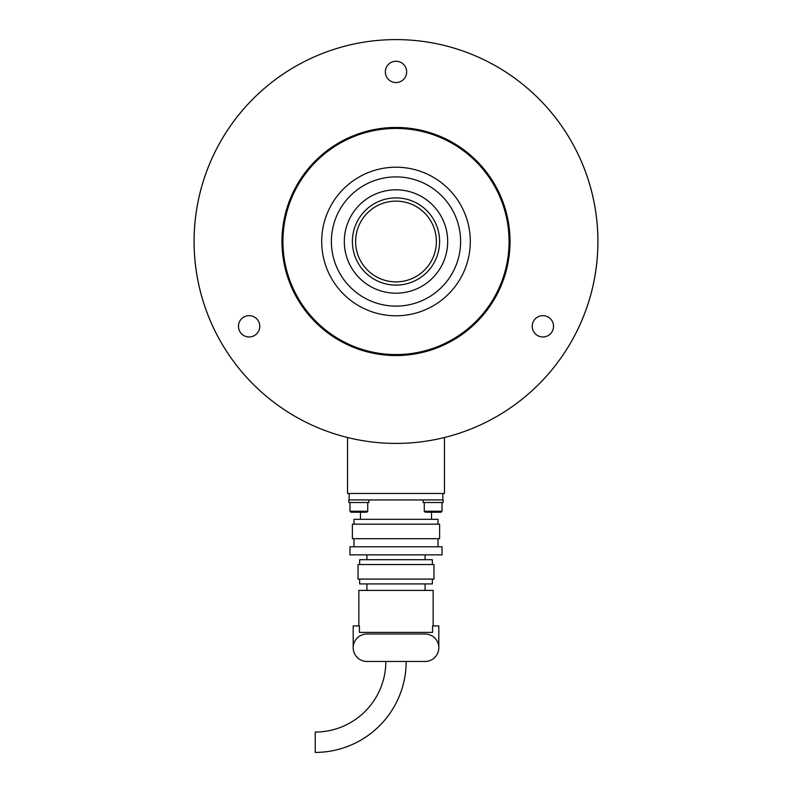 <?xml version="1.0" encoding="UTF-8"?>
<svg xmlns="http://www.w3.org/2000/svg" width="792" height="792" viewBox="0 0 792 792"><rect width="100%" height="100%" fill="white"/><g stroke="black" fill="none" stroke-linecap="round" stroke-linejoin="round"><path stroke-width="1.19" d="M194.099 241.501A201.901 201.901 0 0 1 396 39.6A201.901 201.901 0 0 1 597.901 241.501A201.901 201.901 0 0 1 396 443.411A201.901 201.901 0 0 1 194.099 241.501L194.099 240.233M194.149 236.907L194.198 235.046M542.876 315.642A10.662 10.662 0 0 0 532.214 326.304A10.662 10.662 0 0 0 542.876 336.966A10.662 10.662 0 0 0 553.539 326.304A10.662 10.662 0 0 0 542.876 315.642M396 61.241A10.662 10.662 0 0 0 385.338 71.904A10.662 10.662 0 0 0 396 82.566A10.662 10.662 0 0 0 406.662 71.904A10.662 10.662 0 0 0 396 61.241M339.471 435.333A201.901 201.901 0 0 1 396 39.6A201.901 201.901 0 0 1 452.529 435.333M532.214 326.304A10.662 10.662 0 0 0 542.876 336.966A10.662 10.662 0 0 0 553.539 326.304A10.662 10.662 0 0 0 542.876 315.642A10.662 10.662 0 0 0 532.214 326.304M385.338 71.904A10.662 10.662 0 0 0 396 82.566A10.662 10.662 0 0 0 406.662 71.904A10.662 10.662 0 0 0 396 61.241A10.662 10.662 0 0 0 385.338 71.904M238.461 326.304A10.662 10.662 0 0 0 249.124 336.966A10.662 10.662 0 0 0 259.786 326.304A10.662 10.662 0 0 0 249.124 315.642A10.662 10.662 0 0 0 238.461 326.304M282.932 241.501A113.068 113.068 0 0 1 396 128.433A113.068 113.068 0 0 1 509.068 241.501A113.068 113.068 0 0 1 396 354.568A113.068 113.068 0 0 1 282.932 241.501M470.3 241.501A74.299 74.299 0 0 1 396 315.8A74.299 74.299 0 0 1 321.7 241.501A74.299 74.299 0 0 1 396 167.201A74.299 74.299 0 0 1 470.3 241.501M443.094 499.94L423.136 499.94L423.136 502.524L443.164 502.524L443.094 499.94M424.264 502.524L424.264 511.246L442.035 511.246L441.065 512.216L426.017 512.216M431.531 519.324L431.531 512.216M360.469 519.324L360.469 512.216M437.996 524.165L437.996 519.324L354.004 519.324L354.004 524.165M352.39 538.708L439.61 538.708L439.61 524.165L352.39 524.165L352.39 538.708M437.996 546.777L437.996 538.708M354.004 546.777L354.004 538.708M349.965 554.855L442.035 554.855L442.035 546.777L349.965 546.777L349.965 554.855M425.076 559.706L425.076 554.855M366.924 559.706L366.924 554.855M432.343 564.548L432.343 559.706L359.657 559.706L359.657 564.548M358.043 579.091L433.957 579.091L433.957 564.548L358.043 564.548L358.043 579.091M359.657 579.091L359.657 583.932L432.343 583.932L432.343 579.091M425.076 590.396L425.076 583.932M366.924 590.396L366.924 583.932M433.155 625.928L433.155 590.396L358.845 590.396L358.845 625.928M353.192 647.737A13.731 13.731 0 0 1 366.924 634.006L425.076 634.006A13.731 13.731 0 0 1 438.808 647.737A13.731 13.731 0 0 1 425.076 661.459L366.924 661.459A13.731 13.731 0 0 1 353.192 647.737L353.192 625.928L359.42 625.928L359.42 632.392L432.58 632.392L432.58 625.928L438.808 625.928L438.808 647.737M385.823 661.459A70.587 70.587 0 0 1 315.236 732.046L315.236 752.4A90.941 90.941 0 0 0 406.177 661.459M349.163 493.475L349.163 499.94L442.837 499.94L442.837 493.475M315.236 746.846L315.236 746.292M315.236 743.421L315.236 742.817M315.236 741.035L315.236 740.431M315.236 737.085L315.236 736.57M315.236 733.996L315.236 732.046M351.311 267.478A51.688 51.688 0 0 1 370.032 196.812A51.688 51.688 0 0 1 440.689 215.533A51.688 51.688 0 0 1 421.968 286.189A51.688 51.688 0 0 1 351.311 267.478M451.856 209.038A64.607 64.607 0 0 1 428.462 297.366A64.607 64.607 0 0 1 340.144 273.973A64.607 64.607 0 0 1 363.538 185.645A64.607 64.607 0 0 1 451.856 209.038M368.795 499.94L348.836 499.94L348.836 502.524L368.864 502.524L368.864 499.94M365.983 512.216L350.935 512.216L351.717 512.216L349.965 511.246L367.736 511.246L366.765 512.216M347.54 437.511L347.54 493.475L444.46 493.475L444.46 437.511M421.938 272.448A40.382 40.382 0 0 0 426.947 215.563A40.382 40.382 0 0 0 370.062 210.553A40.382 40.382 0 0 0 365.053 267.439A40.382 40.382 0 0 0 421.938 272.448A40.382 40.382 0 0 1 365.053 267.439A40.382 40.382 0 0 1 370.062 210.553M510.038 241.501A114.038 114.038 0 0 1 396 355.539A114.038 114.038 0 0 1 281.962 241.501A114.038 114.038 0 0 1 396 127.472A114.038 114.038 0 0 1 510.038 241.501M362.578 269.518A43.609 43.609 0 0 0 424.017 274.923A43.609 43.609 0 0 0 429.422 213.494A43.609 43.609 0 0 0 367.983 208.078A43.609 43.609 0 0 0 362.578 269.518M442.035 502.524L442.035 511.246M424.264 511.246L425.235 512.216M348.836 499.94L348.836 502.524M367.736 502.524L367.736 511.246M349.965 511.246L349.965 502.524L349.965 511.246L350.935 512.216"/></g></svg>

